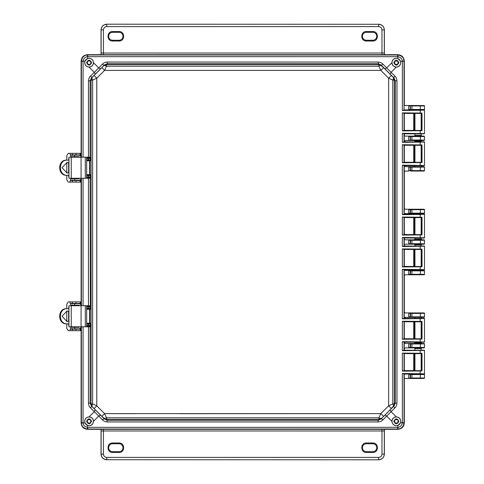 <?xml version="1.0" encoding="UTF-8"?>
<svg xmlns="http://www.w3.org/2000/svg" width="484" height="484" viewBox="0 0 484 484"><rect width="100%" height="100%" fill="white"/><g stroke="black" fill="none" stroke-linecap="round" stroke-linejoin="round"><path stroke-width="0.73" d="M421.165 370.581L421.165 353.653M421.165 350.162L421.165 348.649L414.945 348.649L414.945 350.204M414.945 370.629L414.945 353.61M414.945 133.796L414.945 135.357L421.165 135.351L421.165 133.838M421.165 130.347L421.165 113.419M414.945 130.39L414.945 113.371M414.945 165.661L421.165 165.703M421.165 162.213L421.165 145.285M421.165 141.794L421.165 141.261L414.945 141.261L414.171 140.487L408.72 140.487L408.72 136.119L405.096 136.119L404.303 135.351L404.303 133.802M414.945 162.255L414.945 145.242M414.945 141.836L414.945 141.261M404.303 246.011L404.303 244.952L405.096 244.184L408.72 244.184L408.72 239.816L414.171 239.816L414.945 239.042L421.165 239.042L421.165 238.019M421.165 234.528L421.165 217.6M414.945 239.042L414.945 237.977M414.945 234.577L414.945 217.558M421.165 266.4L421.165 249.472M421.165 245.981L421.165 244.958L414.945 244.958L414.945 246.023M414.945 266.442L414.945 249.423M404.303 350.198L404.303 348.649L405.096 347.881L408.72 347.881L408.72 343.513L414.171 343.513L414.945 342.739L421.165 342.739L421.165 342.206M421.165 338.715L421.165 321.787M421.165 318.297L414.945 318.339M414.945 342.739L414.945 342.164M414.945 338.758L414.945 321.745M404.303 374.041L414.328 374.114M417.698 374.162L418.055 374.162M414.486 374.029L424.093 374.096L424.48 374.477L424.48 378.077L424.093 378.464L408.72 378.464L408.72 374.096L410.607 374.12L408.671 374.501M83.073 422.605L83.073 326.857L81.379 326.936L81.379 422.605L83.079 422.871C83.315 425.236 84.797 426.725 87.537 427.33L87.537 425.448L84.96 422.871L81.397 423.052C81.596 426.259 83.581 428.243 87.356 429.012L87.804 429.03L87.537 429.296C83.617 428.933 81.475 426.791 81.112 422.871L81.112 326.809L81.112 422.871C81.524 426.749 83.659 428.884 87.537 429.296L397.884 429.296C401.756 428.884 403.898 426.749 404.303 422.871L404.303 378.464L424.093 378.464M414.486 109.971L408.72 109.904L408.671 105.942L424.462 105.935L424.093 105.536L404.303 105.536L404.303 61.129C403.898 57.251 401.756 55.115 397.884 54.704L87.537 54.704C83.659 55.115 81.524 57.251 81.112 61.129L81.112 157.191A2.311 2.311 -90 0 0 78.813 155.134L70.7 155.134L70.7 156.677L78.813 156.677A0.768 0.768 90 0 1 79.539 157.191M424.093 105.536L424.081 105.554A0.387 0.387 45 0 1 424.462 105.935L424.48 109.523L424.093 109.904L414.171 109.904M424.081 105.554L410.607 105.566L410.208 105.948L410.208 109.499L410.607 109.88L404.303 109.959M404.303 353.623L404.303 370.617M411.926 378.385L411.926 377.998L410.208 378.052L410.208 374.501L424.093 374.096M408.671 105.942L408.72 105.536L410.607 105.566M81.112 305.737L81.112 178.263L81.112 305.737A2.311 2.311 -90 0 0 78.813 303.68L70.7 303.68L70.7 305.222L78.813 305.222A0.768 0.768 90 0 1 79.539 305.737M408.671 343.918L410.607 343.537L405.096 343.513L404.303 342.17M404.303 338.746L404.303 321.751M404.303 318.327L405.096 317.298L408.72 317.298L408.72 312.93L405.096 312.93L404.303 312.162L404.303 275.535L405.096 274.767L408.72 274.767L408.72 270.399L405.096 270.399L404.303 269.63M404.303 266.43L404.303 249.435M408.671 240.221L410.208 240.227L410.607 239.84L405.096 239.816L404.303 239.048L404.303 237.989M404.303 234.565L404.303 217.57M404.303 214.37L405.096 213.601L408.72 213.601L408.72 209.233L405.096 209.233L404.303 208.465L404.303 171.838L405.096 171.07L408.72 171.07L408.72 166.702L405.096 166.702L404.303 165.673M404.303 162.249L404.303 145.254M404.303 141.83L405.096 140.487L410.607 140.463L408.671 140.088M404.303 130.377L404.303 113.383M424.093 109.904L408.671 109.505M414.945 135.351L414.171 136.119L408.72 136.119L410.607 136.143L410.208 136.53L410.208 140.082L411.926 140.027L411.926 136.585L408.671 136.524M424.093 136.119L411.926 136.198L411.926 136.585L420.354 136.585L424.462 136.518L424.093 136.119L421.866 136.131M424.093 140.487L424.462 140.088L424.462 136.518L424.48 140.106L424.093 140.487L421.933 140.487L421.165 141.261M414.945 165.933L414.171 166.702L408.72 166.702L410.607 166.726L410.208 167.113L410.208 170.658L408.671 170.671M424.093 166.702L411.926 166.78L411.926 167.168L410.39 167.149L410.607 171.046L410.208 170.658L411.926 170.604L411.926 167.168L424.462 167.101L424.093 166.702L421.866 166.714M424.093 171.07L424.462 170.671L424.462 167.101L424.48 170.683L424.093 171.07L410.607 171.046M408.671 209.639L410.208 209.645L410.607 209.257L408.72 209.233L424.093 209.233L424.48 209.62L424.48 213.214L424.093 213.601L414.171 213.601L414.945 214.376M408.671 213.196L411.926 213.135L411.926 209.699L410.208 209.645L410.208 213.196L410.607 213.577L408.72 213.601L414.171 213.601M421.165 239.042L421.933 239.816L414.328 239.834M417.698 239.882L418.055 239.882M421.933 239.816L424.093 239.816L424.48 240.203L424.48 243.797L424.093 244.184L414.171 244.184L414.945 244.958M408.671 243.779L411.926 243.718L411.926 240.282L410.208 240.227L410.208 243.773L410.607 244.16L408.72 244.184L414.171 244.184M408.671 270.804L410.607 270.423L408.72 270.399L414.328 270.417M417.698 270.465L418.055 270.465M421.165 269.624L421.933 270.399L424.093 270.399L424.48 270.786L424.48 274.38L424.093 274.767L408.72 274.767L424.093 274.767M408.671 313.336L410.208 313.342L410.607 312.954L408.72 312.93L424.093 312.93L424.48 313.317L424.48 316.911L424.093 317.298L414.171 317.298L414.945 318.067M408.671 316.893L411.926 316.832L411.926 313.396L410.208 313.342L410.208 316.887L410.607 317.274L408.72 317.298L414.171 317.298M421.165 342.745L421.933 343.513L414.328 343.531M417.698 343.579L418.055 343.579M421.933 343.513L424.093 343.513L424.48 343.894L424.48 347.494L424.093 347.881L414.171 347.881L414.945 348.649M408.671 347.476L411.926 347.415L411.926 343.973L410.208 343.918L410.208 347.47L410.607 347.857L408.72 347.881L414.171 347.881M420.354 374.174L420.354 374.555L424.462 374.495A0.387 0.387 45 0 0 424.081 374.108M408.671 167.101L410.39 167.149L410.607 166.726M410.607 274.743L410.208 274.355L411.926 274.301L411.926 270.865L410.208 270.804L410.208 274.355L408.671 274.361M410.607 378.434L408.671 378.052M424.081 378.446A0.387 0.387 135 0 0 424.462 378.064L420.354 377.998L420.354 378.385M424.081 109.892L424.462 109.505L411.926 109.445L411.926 105.615M414.171 136.119L421.933 136.119L421.165 135.357M414.171 140.487L421.933 140.487M424.081 140.475L411.926 140.408L411.926 140.027L420.354 140.027L420.354 136.198M414.171 166.702L421.933 166.702L421.165 165.939M424.081 171.058L411.926 170.991L411.926 170.604L420.354 170.604L420.354 166.78M420.354 209.312L420.354 209.699L411.926 209.699L411.926 209.312L424.093 209.233M421.165 214.376L421.933 213.601M420.354 239.895L420.354 240.282L411.926 240.282L411.926 239.895L424.093 239.816M421.933 244.184L421.165 244.946M421.933 270.399L414.171 270.399L414.945 269.624M420.354 270.477L420.354 270.865L411.926 270.865L411.926 270.477L424.093 270.399M420.354 313.009L420.354 313.396L411.926 313.396L411.926 313.009L424.093 312.93M421.933 317.298L421.165 318.061M420.354 343.592L420.354 343.973L411.926 343.973L411.926 343.592L424.093 343.513M421.933 347.881L421.165 348.643M424.48 140.106L420.354 140.027L420.354 140.408M424.48 170.683L420.354 170.604L420.354 170.991M410.607 213.577L424.081 213.589A0.387 0.387 135 0 0 424.462 213.202L420.354 213.135L420.354 209.699L424.462 209.632A0.387 0.387 45 0 0 424.081 209.251M410.607 244.16L424.081 244.172A0.387 0.387 135 0 0 424.462 243.785L420.354 243.718L420.354 240.282L424.462 240.215A0.387 0.387 45 0 0 424.081 239.828M424.081 274.749A0.387 0.387 135 0 0 424.462 274.368L420.354 274.301L420.354 270.865L424.462 270.798A0.387 0.387 45 0 0 424.081 270.411M410.607 317.274L424.081 317.286A0.387 0.387 135 0 0 424.462 316.899L420.354 316.832L420.354 313.396L424.462 313.329A0.387 0.387 45 0 0 424.081 312.942M410.607 347.857L424.081 347.863A0.387 0.387 135 0 0 424.462 347.482L420.354 347.415L420.354 343.973L424.462 343.912A0.387 0.387 45 0 0 424.081 343.525M94.065 75.462L96.776 78.184L104.592 70.368L101.87 67.657L92.135 77.367L91.924 78.481L92.619 80.09L91.065 80.096L91.065 403.904L92.619 403.91L96.776 405.816L96.776 78.202L92.619 80.09L92.619 403.91L91.924 405.519L92.135 406.633L101.87 416.343L104.592 413.632L96.776 405.816L94.065 408.538M95.275 74.143L94.338 72.328L98.73 67.929L100.551 68.867L91.482 77.888L92.135 77.367L91.065 80.096L90.109 80.846L91.482 77.888A2.571 0.647 45.4 0 0 90.544 76.067C89.371 77.016 88.675 78.608 88.457 80.846L90.109 80.846L90.109 157.233L88.457 157.197L88.457 80.846M89.147 325.496L88.856 324.268L90.375 323.288L90.375 326.73L89.691 326.083L90.109 326.767L90.109 403.154L91.065 403.904L92.135 406.633L91.482 406.112L90.109 403.154L88.457 403.154L88.457 326.803L90.375 326.73L89.649 325.623L89.147 325.496L89.25 326.004L89.691 326.083L89.649 325.623M101.87 416.343L105.022 419.084L106.498 419.344L378.918 419.344L378.918 417.789L380.823 413.632L104.58 413.62M107.254 421.951C105.01 421.727 103.419 421.032 102.475 419.864A2.571 0.647 -44.6 0 1 104.296 418.926L103.776 418.273L104.943 418.472L106.498 417.789L107.254 421.951L378.161 421.951C380.406 421.727 382.003 421.032 382.941 419.864A2.571 0.647 44.6 0 0 381.126 418.926L391.356 408.538L388.64 405.792L392.796 403.91L394.351 403.904L394.351 80.096L392.796 80.09L388.64 78.184L388.64 405.792L380.787 413.632L179.77 413.699M135.605 413.663L104.592 413.632L106.498 417.789L378.918 417.789L380.527 418.478L381.64 418.273L378.918 419.344L378.161 420.3L381.126 418.926L390.14 409.857L391.078 411.672L386.686 416.071L384.871 415.133M391.356 408.538L394.091 405.386L394.351 403.904L395.307 403.154L396.959 403.154C396.723 405.423 396.027 407.02 394.877 407.933L391.078 411.672L396.336 416.899C399.004 417.099 400.474 418.575 400.734 421.328L400.456 422.871L397.884 425.448L397.884 427.33C400.25 427.094 401.732 425.611 402.337 422.871L404.019 423.052L404.037 422.605L404.037 373.823L403.299 373.781L421.28 374.096M394.877 407.933A2.571 0.647 -134.6 0 1 393.94 406.112L393.28 406.633L393.48 405.465L392.796 403.91L392.796 80.09L393.492 78.481L393.28 77.367L383.546 67.657L380.823 70.368L388.64 78.184L391.356 75.462M390.14 409.857L393.94 406.112L395.307 403.154L395.307 80.846L394.351 80.096L393.28 77.367L393.94 77.888L395.307 80.846L396.959 80.846L396.959 403.154M383.546 67.657L380.394 64.916L378.918 64.656L106.498 64.656L106.498 66.211L104.592 70.368L380.841 70.38M378.161 62.049C380.406 62.273 382.003 62.968 382.941 64.136A2.571 0.647 135.4 0 1 381.126 65.074L381.64 65.727L380.478 65.528L378.918 66.211L378.161 62.049L107.254 62.049C105.016 62.267 103.425 62.962 102.475 64.136A2.571 0.647 -135.4 0 0 104.296 65.074L101.87 67.657M100.551 68.867L104.296 65.074L107.254 63.7L106.498 64.656L103.776 65.727L104.943 65.528L106.498 66.211L378.918 66.211L380.823 70.368L104.58 70.38M84.712 421.328C84.984 423.966 86.442 425.424 89.08 425.696C91.718 425.424 93.176 423.966 93.448 421.328C93.176 418.69 91.718 417.232 89.08 416.96C86.442 417.232 84.984 418.69 84.712 421.328M87.537 425.448L89.08 425.726C91.657 425.599 93.134 424.129 93.515 421.31L98.73 416.071L94.338 411.672L95.275 409.857L91.482 406.112A2.571 0.647 134.6 0 1 90.544 407.933C89.389 407.02 88.693 405.423 88.457 403.154M90.544 407.933L94.338 411.672L89.08 416.899C86.291 417.238 84.821 418.714 84.682 421.328L84.96 422.871M391.967 421.328C392.246 423.966 393.698 425.424 396.336 425.696C398.979 425.424 400.431 423.966 400.71 421.328C400.431 418.69 398.979 417.232 396.336 416.96C393.698 417.232 392.246 418.69 391.967 421.328M382.941 419.864L386.686 416.071L391.907 421.31C392.282 424.117 393.764 425.587 396.336 425.726L397.884 425.448M391.907 421.31C392.173 418.624 393.637 417.154 396.299 416.893M400.456 422.871L402.349 422.605L402.349 373.515L424.48 373.836L424.48 350.398L402.349 350.719L402.349 341.65L424.48 341.97L424.48 318.532L402.349 318.853L402.349 269.328L424.48 269.655L424.48 246.217L402.349 246.537L402.349 237.463L424.48 237.783L424.48 214.345L402.349 214.672L402.349 165.147L424.48 165.468L424.48 142.03L402.349 142.35L402.349 133.281L424.48 133.602L424.48 110.164L402.349 110.485L404.037 110.177L404.037 61.395L404.019 60.948L402.337 61.129C402.107 58.764 400.619 57.275 397.884 56.67L397.884 58.552L400.456 61.129L400.734 62.672C400.431 60.034 398.979 58.576 396.336 58.304C393.698 58.576 392.246 60.034 391.967 62.672C392.246 65.31 393.698 66.768 396.336 67.04C398.979 66.768 400.431 65.31 400.71 62.672C400.474 65.425 399.004 66.901 396.336 67.101L396.299 67.107C393.637 66.846 392.173 65.376 391.907 62.69L386.686 67.929L391.078 72.328L390.14 74.143L393.94 77.888A2.571 0.647 -45.4 0 1 394.877 76.067C396.027 76.98 396.723 78.577 396.959 80.846M397.884 58.552L396.336 58.274C393.764 58.401 392.288 59.871 391.907 62.69M84.712 62.672C84.984 65.31 86.442 66.768 89.08 67.04C91.718 66.768 93.176 65.31 93.448 62.672C93.176 60.034 91.718 58.576 89.08 58.304C86.442 58.576 84.984 60.034 84.712 62.672M404.019 60.948C403.825 57.741 401.835 55.757 398.06 54.988L87.804 54.97L87.356 54.988L87.537 56.67C85.172 56.906 83.684 58.389 83.079 61.129L84.96 61.129L84.682 62.672C84.827 65.286 86.291 66.762 89.08 67.101L94.338 72.328L90.544 76.067M84.96 61.129L87.537 58.552L87.804 56.664L397.884 56.67L398.06 54.988M102.475 64.136L98.73 67.929L93.509 62.69C93.158 59.919 91.682 58.449 89.08 58.274L87.537 58.552M86.563 421.328C88.239 424.571 89.915 424.571 91.591 421.328C89.915 418.085 88.239 418.085 86.563 421.328M86.666 421.328C88.276 424.444 89.885 424.444 91.494 421.328C89.885 418.212 88.276 418.212 86.666 421.328M393.825 421.328C395.501 424.571 397.176 424.571 398.852 421.328C397.176 418.085 395.501 418.085 393.825 421.328M393.922 421.328C395.531 424.444 397.146 424.444 398.755 421.328C397.146 418.212 395.531 418.212 393.922 421.328M393.825 62.672C395.501 65.915 397.176 65.915 398.852 62.672C397.176 59.429 395.501 59.429 393.825 62.672M393.922 62.672C395.531 65.788 397.146 65.788 398.755 62.672C397.146 59.556 395.531 59.556 393.922 62.672M86.563 62.672C88.239 65.915 89.915 65.915 91.591 62.672C89.915 59.429 88.239 59.429 86.563 62.672M86.666 62.672C88.276 65.788 89.885 65.788 91.494 62.672C89.885 59.556 88.276 59.556 86.666 62.672M380.841 413.62L383.546 416.343M378.161 421.951L378.161 420.3L107.254 420.3L104.296 418.926L95.275 409.857M107.254 62.049L107.254 63.7L378.161 63.7L381.126 65.074L390.14 74.143M100.551 415.133L98.73 416.071L102.475 419.864M384.871 68.867L386.686 67.929L382.941 64.136M89.147 176.95L90.375 178.191L89.649 177.083L88.856 176.956L88.856 175.722L90.375 174.742L89.395 175.19A0.514 0.508 98.4 0 0 89.903 174.676L89.57 174.676L89.57 160.785L89.903 160.785A0.514 0.508 81.6 0 0 89.395 160.271L89.57 160.785L86.66 160.809M89.649 306.916L89.691 306.457L89.25 306.535L89.147 307.05L89.649 306.916L90.375 305.809L89.691 306.457L90.109 305.773L88.457 305.737L88.457 178.263L90.375 178.191L90.375 174.742L89.903 174.676L89.903 160.785L90.375 160.712L88.856 159.732L88.856 158.504L89.649 158.377L90.375 157.27L89.147 158.504M86.66 308.834L89.395 308.81L89.57 309.324L89.57 323.215L90.375 323.288L89.395 323.729A0.514 0.508 98.4 0 0 89.903 323.215L89.903 309.324A0.514 0.508 81.6 0 0 89.395 308.81L90.375 309.258L88.856 308.278L89.147 307.05M86.66 160.295L89.564 160.246L90.375 160.712L90.375 157.27L89.649 158.377M89.117 416.893C91.778 417.154 93.243 418.624 93.515 421.31M93.509 62.69C93.243 65.376 91.778 66.846 89.117 67.107M86.66 175.722L88.856 175.722L88.856 175.208L89.564 175.214L89.383 175.728M86.66 309.355L90.375 309.258L90.109 178.227L89.649 177.083M86.66 308.278L88.856 308.278L88.856 308.792L89.564 308.786L89.383 308.272M86.66 324.268L88.856 324.268L88.856 323.754L89.564 323.754L89.383 324.268M86.66 159.732L88.856 159.732L88.856 160.246L89.564 160.246L89.383 159.732M422.018 113.056L422.018 130.71L402.349 130.904L402.349 112.857L422.018 113.056L421.261 113.431L404.237 113.395L420.166 113.286L420.251 110.316L403.299 110.219M402.349 112.857L403.299 113.129M402.349 130.904L404.303 130.323L404.237 113.395M402.349 133.281L424.22 133.856L404.219 133.814M402.349 142.35L404.237 141.836L404.237 133.796L403.299 133.548M422.018 144.922L422.018 162.576L402.349 162.769L402.349 144.728L422.018 144.922L421.261 145.297L404.237 145.26L420.166 145.152L420.251 142.181L403.299 142.084M402.349 144.728L403.299 144.994M402.349 162.769L404.303 162.194L404.237 145.26M402.349 165.147L424.22 165.728L404.219 165.679M402.349 214.672L404.237 214.158L404.237 165.661L403.299 165.413M422.018 217.237L422.018 234.891L402.349 235.091L402.349 217.044L422.018 217.237L421.261 217.618L404.237 217.576L420.166 217.473L420.251 214.497L403.299 214.406M402.349 217.044L403.299 217.31M402.349 235.091L404.303 234.51L404.237 217.576M402.349 237.463L424.22 238.043L404.219 237.995M402.349 246.537L404.237 246.023L404.237 237.977L403.299 237.729M422.018 249.109L422.018 266.763L402.349 266.956L402.349 248.909L422.018 249.109L421.261 249.484L404.237 249.441L420.166 249.339L420.251 246.368L403.299 246.271M402.349 248.909L403.299 249.175M402.349 266.956L404.303 266.375L404.237 249.441M402.349 269.328L424.22 269.909L404.219 269.866M402.349 318.853L404.237 318.339L404.237 269.842L403.299 269.594M422.018 321.424L422.018 339.078L402.349 339.272L402.349 321.231L422.018 321.424L421.261 321.799L404.237 321.763L420.166 321.654L420.251 318.684L403.299 318.587M402.349 321.231L403.299 321.497M402.349 339.272L404.303 338.691L404.237 321.763M402.349 341.65L424.22 342.224L404.219 342.182M402.349 350.719L404.237 350.204L404.237 342.164L403.299 341.916M422.018 353.29L422.018 370.944L402.349 371.143L402.349 353.096L422.018 353.29L421.261 353.665L404.237 353.629L420.166 353.52L420.251 350.549L403.299 350.452M402.349 353.096L403.299 353.362M402.349 371.143L404.303 370.562L404.237 353.629M402.349 373.515L403.299 373.781M81.397 157.191L83.073 157.143L83.079 61.129L81.397 60.948L81.385 157.191M81.385 305.737L83.073 305.682L83.073 178.318L81.385 178.263M87.356 429.012L87.537 427.33L87.804 429.03L398.06 429.012L397.884 427.33L87.804 427.336M87.537 429.296L397.884 429.296C401.805 428.933 403.94 426.791 404.303 422.871L404.237 374.029L416.028 374.029M398.06 429.012C401.266 428.812 403.257 426.827 404.019 423.052M81.112 422.871L81.379 422.605L81.397 423.052M404.037 110.177L404.303 61.129C403.94 57.209 401.805 55.067 397.884 54.704L87.537 54.704C83.617 55.067 81.475 57.209 81.112 61.129L81.112 157.191M421.28 109.904L424.22 109.904L420.166 110.056M416.028 109.971L404.219 109.953M422.018 130.71L403.299 130.638M404.237 130.371L421.564 130.456M424.48 142.03L404.219 141.818M424.22 141.776L420.166 141.927M422.018 162.576L403.299 162.503M404.237 162.237L421.564 162.328M424.48 214.345L404.219 214.134M424.22 214.091L420.166 214.243M422.018 234.891L403.299 234.825M404.237 234.558L421.564 234.643M424.48 246.217L404.219 246.005M424.22 245.957L420.166 246.108M422.018 266.763L403.299 266.69M404.237 266.424L421.564 266.509M424.48 318.532L404.219 318.321M424.22 318.272L420.166 318.43M422.018 339.078L403.299 339.006M404.237 338.739L421.564 338.824M424.48 350.398L404.219 350.186M424.22 350.144L420.166 350.295M422.018 370.944L403.299 370.871M404.237 370.605L421.564 370.696M87.356 54.988C84.149 55.188 82.165 57.172 81.397 60.948M81.397 305.737L81.397 178.263M414.945 113.504L413.729 113.516L413.729 130.244L414.945 130.263M421.165 130.305L421.165 113.462M414.945 145.369L413.729 145.388L413.729 162.116L414.945 162.128M421.165 162.17L421.165 145.327M414.945 217.691L413.729 217.703L413.729 234.431L414.945 234.444M421.165 234.486L421.165 217.643M414.945 249.556L413.729 249.569L413.729 266.297L414.945 266.309M421.165 266.357L421.165 249.514M414.945 321.872L413.729 321.884L413.729 338.612L414.945 338.631M421.165 338.673L421.165 321.83M414.945 353.737L413.729 353.756L413.729 370.484L414.945 370.496M421.165 370.538L421.165 353.695M96.776 78.202L96.776 405.798M85.293 178.263L86.66 178.263L86.66 157.191L85.293 157.191L85.293 178.263L68.94 178.263L68.94 157.191L85.293 157.191M66.786 175.311L66.786 179.806L68.256 182.123L80.761 182.123L80.761 180.58L70.138 180.58L70.138 182.123L69.387 182.123M69.049 177.368L68.94 176.593M68.94 158.861L68.643 160.15M68.643 162.866L68.643 172.594M68.643 175.311L68.643 176.593M68.643 158.861L69.049 158.093M70.852 156.677L72.394 156.677M72.394 156.81L72.66 157.191M72.66 178.263L72.636 178.65L70.852 178.778M66.786 160.15L66.786 155.648L68.256 153.337L70.144 153.337L70.138 154.88L80.761 154.88L80.761 153.337L70.138 153.337L70.138 154.88M66.786 172.994L66.786 162.467M73.145 154.88L72.437 155.394M73.604 154.88A0.768 0.768 -90 0 0 73.03 155.134M73.03 180.32A0.768 0.768 -90 0 0 73.604 180.58M72.437 180.066L73.145 180.58M71.094 178.65L71.118 178.263M71.118 157.191L71.094 156.81M70.138 180.58L70.144 182.123M80.761 153.337L80.761 154.88M80.761 182.123L80.761 180.58M68.94 162.836L67.04 162.461L62.037 167.73L67.04 173L68.94 172.625M66.852 172.994L68.94 172.455M81.112 178.269A2.311 2.311 90 0 1 78.813 180.32L79.031 180.32A2.311 2.311 -90 0 0 81.112 179.013M79.539 178.263A0.768 0.768 90 0 1 78.813 178.778L70.7 178.778L70.7 180.32L78.813 180.32M81.112 156.447A2.311 2.311 -90 0 0 79.031 155.134L78.813 155.134M68.94 160.15L66.671 160.15C57.372 159.623 57.396 175.849 66.671 175.311L68.94 175.311M67.385 175.311C58.092 175.855 58.068 159.617 67.385 160.15M68.94 162.999L66.967 162.473M85.293 326.809L86.66 326.809L86.66 305.737L85.293 305.737L85.293 326.809L68.94 326.809L68.94 305.737L85.293 305.737M66.786 323.85L66.786 328.352L68.256 330.663L80.761 330.663L80.761 329.12L70.138 329.12L70.138 330.663L69.387 330.663M69.049 325.907L68.94 325.139M68.94 307.407L68.643 308.689M68.643 311.406L68.643 321.134M68.643 323.85L68.643 325.139M68.643 307.407L69.049 306.632M70.852 305.222L72.394 305.222M72.394 305.35L72.66 305.737M72.66 326.809L72.636 327.19L70.852 327.323M66.786 308.689L66.786 304.194L68.256 301.877L70.144 301.877L70.138 303.42L80.761 303.42L80.761 301.877L70.138 301.877L70.138 303.42M66.786 321.533L66.786 311.006M73.145 303.42L72.437 303.934M73.604 303.42A0.768 0.768 -90 0 0 73.03 303.68M73.03 328.866A0.768 0.768 -90 0 0 73.604 329.12M72.437 328.606L73.145 329.12M71.094 327.19L71.118 326.809M71.118 305.737L71.094 305.35M70.138 329.12L70.144 330.663M80.761 301.877L80.761 303.42M80.761 330.663L80.761 329.12M68.94 311.375L67.04 311L62.037 316.27L67.04 321.539L68.94 321.164M66.852 321.533L68.94 321.001M81.112 326.809A2.311 2.311 90 0 1 78.813 328.866L79.031 328.866A2.311 2.311 -90 0 0 81.112 327.553M79.539 326.809A0.768 0.768 90 0 1 78.813 327.323L70.7 327.323L70.7 328.866L78.813 328.866M81.112 304.987A2.311 2.311 -90 0 0 79.031 303.68L78.813 303.68M68.94 308.689L66.671 308.689C57.372 308.163 57.396 324.389 66.671 323.85L68.94 323.85M67.385 323.85C58.092 324.395 58.068 308.157 67.385 308.689M68.94 311.545L66.967 311.012M103.449 54.704L103.437 53.022L381.979 53.022L381.973 54.704M101.132 54.704L101.126 53.022L103.437 53.022L103.437 29.935L101.041 29.851C101.404 26.445 103.286 24.557 106.692 24.2L378.639 24.285C382.088 24.599 383.975 26.487 384.29 29.935L384.29 54.704M119.034 41.013C125.138 41.303 125.138 31.254 119.034 31.545L112.609 31.545C106.504 31.285 106.504 41.273 112.609 41.013L119.034 41.013L119.034 40.245L112.609 40.245A3.963 3.963 0 0 1 108.646 36.276A3.963 3.963 0 0 1 112.609 32.313L119.034 32.313A3.963 3.963 0 0 1 122.996 36.276A3.963 3.963 0 0 1 119.034 40.245M366.388 40.245A3.963 3.963 0 0 1 362.419 36.276A3.963 3.963 0 0 1 366.388 32.313L372.813 32.313A3.963 3.963 0 0 1 376.776 36.276A3.963 3.963 0 0 1 372.813 40.245L366.388 40.245L366.388 41.013L372.813 41.013C378.918 41.273 378.918 31.285 372.813 31.545L366.388 31.545C360.284 31.285 360.284 41.273 366.388 41.013M101.126 53.022L101.126 29.935C101.446 26.487 103.328 24.599 106.776 24.285L106.776 26.596L378.639 26.596C380.672 26.789 381.785 27.903 381.979 29.935L381.979 53.022L384.29 53.022M101.041 29.851L101.041 54.704M384.375 54.704L384.375 29.851L381.979 29.935M378.724 24.2C382.13 24.557 384.018 26.445 384.375 29.851M381.973 429.296L381.979 430.978L103.437 430.978L103.449 429.296M384.29 429.296L384.29 430.978L381.979 430.978L381.979 454.065L384.375 454.149C384.018 457.555 382.13 459.443 378.724 459.8L106.776 459.715C103.328 459.401 101.446 457.513 101.126 454.065L101.132 429.296M366.388 442.987C360.277 442.697 360.277 452.746 366.388 452.455L372.813 452.455C378.918 452.715 378.918 442.727 372.813 442.987L366.388 442.987L366.388 443.755L372.813 443.755A3.963 3.963 0 0 1 376.776 447.724A3.963 3.963 0 0 1 372.813 451.687L366.388 451.687A3.963 3.963 0 0 1 362.419 447.724A3.963 3.963 0 0 1 366.388 443.755M119.034 443.755A3.963 3.963 0 0 1 122.996 447.724A3.963 3.963 0 0 1 119.034 451.687L112.609 451.687A3.963 3.963 0 0 1 108.646 447.724A3.963 3.963 0 0 1 112.609 443.755L119.034 443.755L119.034 442.987L112.609 442.987C106.504 442.727 106.504 452.715 112.609 452.455L119.034 452.455C125.138 452.715 125.138 442.727 119.034 442.987M384.29 430.978L384.29 454.065C383.975 457.513 382.088 459.401 378.639 459.715L378.639 457.404L106.776 457.404C104.75 457.211 103.636 456.097 103.437 454.065L103.437 430.978L101.126 430.978M384.375 454.149L384.375 429.296M101.041 429.296L101.041 454.149L103.437 454.065M106.692 459.8C103.286 459.443 101.404 457.555 101.041 454.149M87.283 421.328A1.797 1.797 0 0 1 89.08 419.531A1.797 1.797 0 0 1 90.877 421.328A1.797 1.797 0 0 1 89.08 423.125A1.797 1.797 0 0 1 87.283 421.328M394.539 421.328A1.797 1.797 0 0 1 396.336 419.531A1.797 1.797 0 0 1 398.138 421.328A1.797 1.797 0 0 1 396.336 423.125A1.797 1.797 0 0 1 394.539 421.328M394.539 62.672A1.797 1.797 0 0 1 396.336 60.875A1.797 1.797 0 0 1 398.138 62.672A1.797 1.797 0 0 1 396.336 64.469A1.797 1.797 0 0 1 394.539 62.672M87.283 62.672A1.797 1.797 0 0 1 89.08 60.875A1.797 1.797 0 0 1 90.877 62.672A1.797 1.797 0 0 1 89.08 64.469A1.797 1.797 0 0 1 87.283 62.672M91.93 78.481L91.93 78.481A3.854 2.85 169.9 0 0 91.065 80.029M91.93 405.519L91.93 405.519A3.854 2.85 -169.9 0 1 91.065 403.971M105.022 419.084L105.022 419.084A3.854 0.732 -68.5 0 1 104.943 418.472M380.527 418.478L380.527 418.478A3.854 2.85 100.1 0 1 378.978 419.344M394.091 405.386L394.091 405.386A3.854 0.732 -158.5 0 1 393.48 405.465M393.492 78.481L393.492 78.481A3.854 2.85 10.1 0 1 394.357 80.029M380.394 64.916L380.394 64.916A3.854 0.732 111.5 0 1 380.478 65.528M105.022 64.916L105.022 64.916A3.854 0.732 68.5 0 0 104.943 65.528M410.607 374.12L410.39 378.016L410.777 378.403M411.926 374.174L410.777 374.156M410.777 105.597L410.39 105.984L410.39 109.463L411.926 109.826M424.48 374.477L424.462 378.064M411.926 374.555L420.354 374.555L420.354 377.998L411.926 377.998L411.926 374.555M424.462 105.935L424.48 109.523M420.354 109.826L420.354 105.615M411.926 136.198L410.607 136.143M410.777 136.179L410.39 136.567L410.39 140.045L411.926 140.408M411.926 166.78L410.777 166.762M410.777 171.009L411.926 170.991M410.607 209.257L410.39 213.16L410.777 213.541M411.926 209.312L410.777 209.294M410.607 239.84L410.39 243.736A0.387 0.381 78.7 0 0 410.777 244.124M411.926 239.895L410.777 239.876M410.607 270.423L410.39 274.319L410.777 274.706M411.926 270.477L410.777 270.459M410.607 312.954L410.39 316.851L410.777 317.238M411.926 313.009L410.777 312.991M410.607 343.537L410.39 347.433L410.777 347.821M411.926 343.592L410.777 343.573M424.462 136.518L424.081 136.137M424.462 167.101L424.081 166.714M411.926 213.523L411.926 213.135L420.354 213.135L420.354 213.523M411.926 244.105L411.926 243.718L420.354 243.718L420.354 244.105M411.926 274.688L411.926 274.301L420.354 274.301L420.354 274.688M411.926 317.22L411.926 316.832L420.354 316.832L420.354 317.22M424.48 343.894L424.462 347.482M411.926 347.802L411.926 347.415L420.354 347.415L420.354 347.802M424.462 213.202L424.462 209.632M424.462 243.785L424.462 240.215M424.462 274.368L424.462 270.798M424.462 316.899L424.462 313.329M396.299 67.107L391.078 72.328L394.877 76.067M83.067 326.809L88.457 326.803L88.191 326.034L89.25 326.004L88.856 326.01L88.856 325.496L86.66 325.496M420.166 373.944L420.166 370.714M420.166 342.073L420.166 338.848M420.166 269.757L420.166 266.527M420.166 237.892L420.166 234.661M420.166 165.57L420.166 162.346M420.166 133.705L420.166 130.48M402.349 110.485L402.349 61.395L400.456 61.129M86.66 158.504L88.856 158.504L88.856 157.99L89.25 157.996L88.191 157.966L88.457 157.197L83.067 157.191M86.66 174.645L89.57 174.676L89.395 175.19L86.66 175.166M83.067 178.263L88.457 178.263L88.191 177.495L89.25 177.465L88.856 177.465L88.856 176.956L86.66 176.956M86.66 307.044L88.856 307.044L88.856 306.535L89.25 306.535L88.191 306.505L88.457 305.737L83.067 305.737M86.66 323.191L89.57 323.215L89.395 323.729L86.66 323.705M397.884 429.296L397.618 427.336M86.66 326.047L88.191 326.034M404.303 61.129L402.349 61.395M404.037 130.595L404.037 113.171M404.037 142.042L404.037 133.59M404.037 162.461L404.037 145.037M404.037 214.358L404.037 165.455M404.037 234.776L404.037 217.358M404.037 246.223L404.037 237.777M404.037 266.642L404.037 249.224M404.037 318.545L404.037 269.642M404.037 338.963L404.037 321.539M404.037 350.41L404.037 341.958M404.037 370.829L404.037 353.405M402.349 422.605L404.303 422.871M397.618 56.664L397.884 54.704M87.537 54.704L87.804 56.664M83.073 61.395L81.112 61.129M88.191 157.966L86.66 157.953M88.191 306.505L86.66 306.493M86.66 177.507L88.191 177.495M88.856 326.01L86.66 326.01M421.395 113.317L421.395 130.45M420.166 113.286L421.564 113.304M421.395 145.182L421.395 162.315M420.166 145.152L421.564 145.176M421.395 217.498L421.395 234.637M420.166 217.473L421.564 217.491M421.395 249.363L421.395 266.502M420.166 249.339L421.564 249.357M421.395 321.685L421.395 338.818M420.166 321.654L421.564 321.672M421.395 353.55L421.395 370.684M420.166 353.52L421.564 353.544M86.66 157.99L88.856 157.99M88.856 160.246L86.66 160.246M86.66 175.208L88.856 175.208M86.66 306.535L88.856 306.535M88.856 177.465L86.66 177.465M88.856 308.792L86.66 308.792M86.66 323.754L88.856 323.754M414.244 130.263L414.244 113.504M414.244 162.128L414.244 145.369M414.244 234.444L414.244 217.691M414.244 266.309L414.244 249.556M414.244 338.631L414.244 321.872M414.244 370.496L414.244 353.737M81.076 157.191L81.076 178.263M71.239 157.191L71.239 178.263M72.896 156.677L72.896 157.191L72.903 156.677M72.896 178.263L72.896 178.778L72.903 178.263M80.205 153.337L80.205 154.88M75.988 153.337L75.988 154.88M72.394 153.337L72.394 154.88M72.394 182.123L72.394 180.58M75.988 182.123L75.988 180.58M80.205 182.123L80.205 180.58M74.705 156.677L74.705 155.134M74.705 180.32L74.705 178.778M81.076 305.737L81.076 326.809M71.239 305.737L71.239 326.809M72.896 305.222L72.896 305.737L72.903 305.222M72.896 326.809L72.896 327.323L72.903 326.809M80.205 301.877L80.205 303.42M75.988 301.877L75.988 303.42M72.394 301.877L72.394 303.42M72.394 330.663L72.394 329.12M75.988 330.663L75.988 329.12M80.205 330.663L80.205 329.12M74.705 305.222L74.705 303.68M74.705 328.866L74.705 327.323M103.437 29.935C103.636 27.903 104.75 26.789 106.776 26.596M366.388 32.313L366.388 31.545M372.813 32.313L372.813 31.545M372.813 40.245L372.813 41.013M112.609 41.013L112.609 40.245M112.609 32.313L112.609 31.545M119.034 32.313L119.034 31.545M106.692 24.2L378.639 24.285L378.639 26.596M381.979 454.065C381.785 456.097 380.672 457.211 378.639 457.404M119.034 451.687L119.034 452.455M112.609 451.687L112.609 452.455M112.609 443.755L112.609 442.987M372.813 442.987L372.813 443.755M372.813 451.687L372.813 452.455M366.388 451.687L366.388 452.455M378.724 459.8L106.776 459.715L106.776 457.404M413.729 113.516L413.729 130.244M413.729 145.388L413.729 162.116M413.729 217.703L413.729 234.431M413.729 249.569L413.729 266.297M413.729 321.884L413.729 338.612M413.729 353.756L413.729 370.484"/></g></svg>
